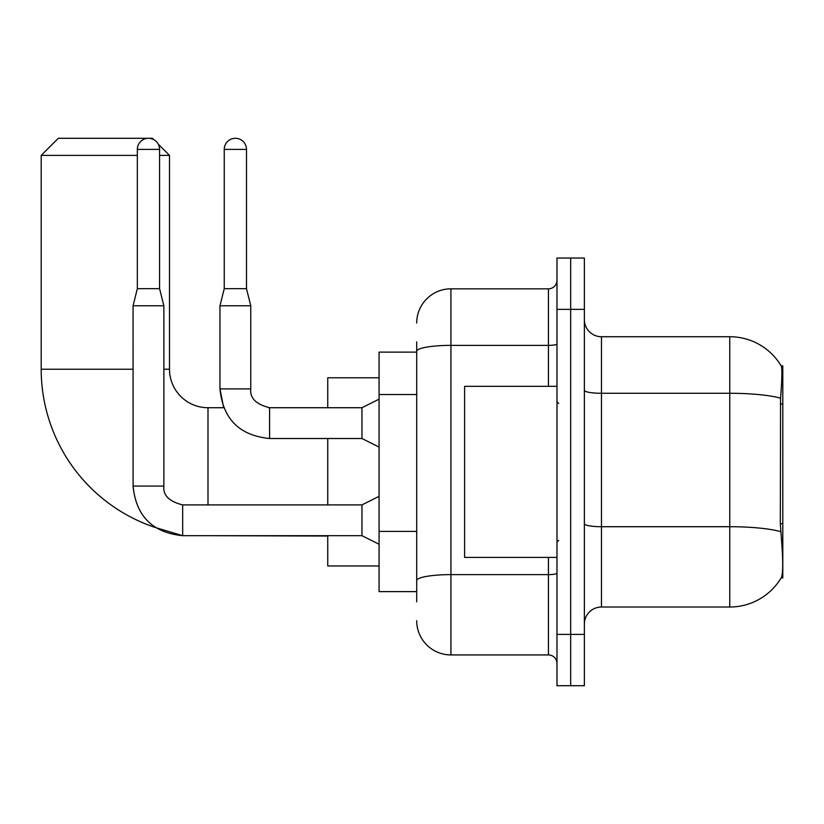 <?xml version="1.0" encoding="UTF-8"?>
<svg xmlns="http://www.w3.org/2000/svg" width="824" height="824" viewBox="0 0 824 824"><rect width="100%" height="100%" fill="white"/><g stroke="black" fill="none" stroke-linecap="round" stroke-linejoin="round"><path stroke-width="1.24" d="M782.8 523.734L780.318 523.734L781.42 538.597C783.14 560.021 783.14 572.968 781.42 577.428L781.121 577.943L782.8 577.943L782.8 365.815L781.245 366.021A59.874 59.874 0 0 0 729.765 336.728A59.874 59.874 0 0 1 781.121 365.815A59.874 59.874 0 0 0 729.765 336.728L601.458 336.728A17.108 17.108 0 0 1 584.36 319.619A17.108 17.108 0 0 0 601.458 336.728L601.458 607.02A17.108 17.108 0 0 0 584.36 624.129M416.707 384.272L416.707 341.857L416.707 352.126L379.071 352.126L379.071 591.622L416.707 591.622M781.42 577.428A59.874 59.874 0 0 1 729.765 607.02L601.458 607.02M570.671 634.398L570.671 685.712L584.36 685.712L584.36 634.398L570.671 634.398L570.671 685.712L556.983 685.712L556.983 634.398L570.671 634.398L570.671 309.361L570.671 634.398M556.983 634.398L556.983 258.036L570.671 258.036L570.671 309.361L570.671 258.036L584.36 258.036L584.36 634.398M780.318 523.734L780.565 398.167C782.048 379.565 782.275 368.843 781.245 366.021A59.874 59.874 0 0 0 729.765 336.728L729.765 393.275L601.458 393.275A17.108 2.966 0 0 1 584.36 390.308M416.707 601.891L416.707 341.857M416.707 323.039A34.217 34.217 0 0 1 450.924 288.833L450.924 654.926L548.434 654.926L548.434 557.415M450.924 288.833L548.434 288.833A8.549 8.549 0 0 0 556.983 280.273M416.707 586.492L416.707 541.656M556.983 663.475A8.549 8.549 0 0 0 548.434 654.926M450.924 654.926A34.217 34.217 0 0 1 416.707 620.709M556.983 386.343L464.602 386.343L464.602 557.415L556.983 557.415M137.34 149.402L159.578 149.402A11.124 11.124 0 0 0 148.464 138.288A11.124 11.124 0 0 0 137.34 149.402L137.34 288.658L133.066 305.766L133.097 486.078C136.042 516.174 152.574 532.706 182.681 535.682L155.417 527.525A166.798 166.798 0 0 1 41.2 369.234L41.2 155.396L58.308 138.288L152.399 138.288L153.717 139.606M207.998 504.896L207.998 407.726A38.491 38.491 0 0 1 169.507 369.234L169.507 155.396L159.578 155.396M137.34 155.396L41.2 155.396M158.26 144.148L169.507 155.396M327.746 438.512L327.746 504.896M327.746 535.682L327.746 565.964L379.071 565.964M379.071 377.783L327.746 377.783L327.746 407.726M379.071 544.242L361.963 535.682L361.963 504.896L379.071 496.336M361.963 535.682L182.681 535.682C152.574 532.706 136.042 516.174 133.066 486.078L163.863 486.078L163.863 305.766L133.066 305.766M137.34 288.658L159.578 288.658L163.863 305.766M159.578 149.402L159.578 288.658M246.489 288.658L224.252 288.658L224.252 149.402A11.124 11.124 0 0 1 235.365 138.288A11.124 11.124 0 0 1 246.489 149.402L246.489 288.658L250.764 305.766L250.764 388.907C249.734 398.033 256.007 404.306 269.582 407.726L269.582 407.756M379.071 447.072L361.963 438.512L361.963 407.726L379.071 399.166M361.963 438.512L269.582 438.512C239.485 435.546 222.944 419.004 219.967 388.907L223.675 407.726L219.967 388.907C222.944 419.004 239.485 435.546 269.582 438.512L269.582 407.726C256.007 404.306 249.734 398.033 250.764 388.907L219.967 388.907L219.967 305.766L250.764 305.766M782.8 403.976L780.318 403.976M416.707 394.531L379.071 394.531M416.707 531.398L379.071 531.398M729.765 607.02L729.765 393.275A59.874 10.393 180 0 1 780.565 398.167M780.75 531.655A59.874 10.393 180 0 0 729.765 526.711L601.458 526.711A17.108 2.966 0 0 1 584.36 523.745M584.36 309.361L556.983 309.361M556.983 573.123A8.549 1.483 0 0 1 548.434 574.616L450.924 574.616A34.217 5.943 180 0 0 416.707 580.549M416.707 351.312A34.217 5.943 180 0 1 450.924 345.369L548.434 345.369L548.434 288.833M548.434 386.343L548.434 345.369A8.549 1.483 0 0 0 556.983 343.886M41.2 369.234L133.066 369.234M163.863 369.234L169.507 369.234M327.746 536.033L207.998 535.682M133.066 486.078C136.042 516.174 152.574 532.706 182.681 535.682L182.681 504.927C169.095 501.476 162.822 495.203 163.863 486.078C162.822 495.203 169.095 501.476 182.681 504.896C169.095 501.476 162.822 495.203 163.863 486.078M224.252 149.402L246.489 149.402M558.693 403.451L556.983 401.731M558.693 540.307L556.983 542.017M361.963 407.726L269.582 407.726C256.007 404.306 249.734 398.033 250.764 388.907C249.734 398.033 256.007 404.306 269.582 407.726L268.511 407.726M223.675 407.726L207.998 407.726M361.963 504.896L182.681 504.896M224.252 288.658L219.967 305.766"/></g></svg>
